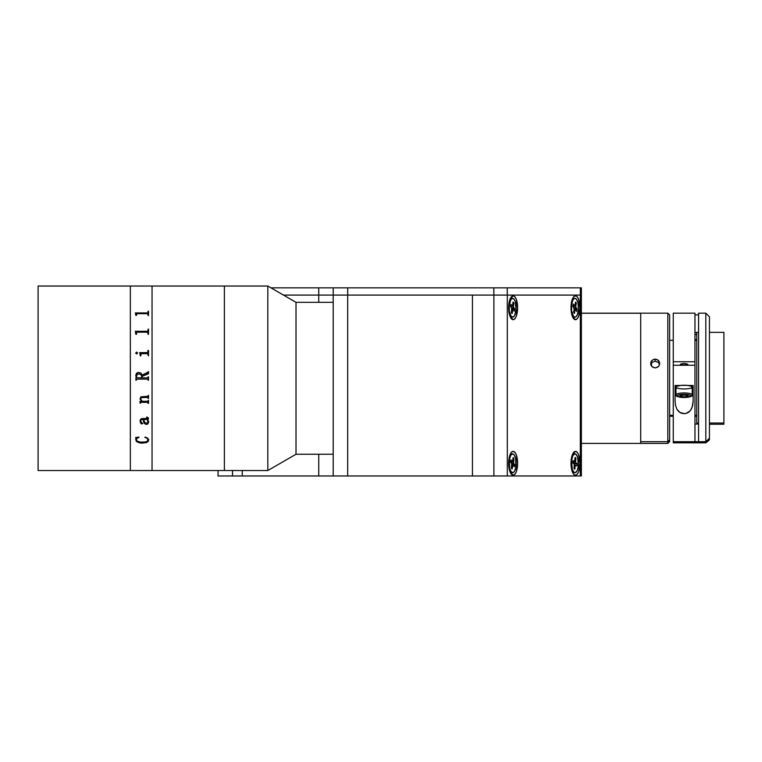 <?xml version="1.0" encoding="UTF-8"?>
<svg xmlns="http://www.w3.org/2000/svg" width="762" height="762" viewBox="0 0 762 762"><rect width="100%" height="100%" fill="white"/><g stroke="black" fill="none" stroke-linecap="round" stroke-linejoin="round"><path stroke-width="1.14" d="M38.1 470.535L130.35 470.535L130.35 286.036L38.1 286.036L38.1 470.535L38.1 286.036L130.35 286.036L130.35 470.535L38.1 470.535M130.35 470.535L130.35 286.036L130.35 470.535L224.399 470.535L224.399 286.036L152.048 286.036L152.048 470.535L152.048 286.036L224.399 286.036L224.399 470.535L224.399 286.036L224.399 470.535L130.35 470.535M152.048 286.036L152.048 470.087L152.048 286.036L130.35 286.036L152.048 286.036M135.865 315.458L135.331 312.934L147.542 312.925L148.523 311.22L148.523 315.458L147.409 313.677L136.97 313.677L136.388 315.458L135.865 314.858M135.865 334.347L135.331 331.289L147.542 331.28L148.523 329.184L148.523 334.347L147.409 332.194L136.97 332.194L136.388 334.347L135.865 333.604M147.418 353.644L141.132 353.692L140.789 355.854L140.256 355.854L139.732 352.625L147.542 352.615L147.999 350.434L148.523 350.434L148.523 355.854L147.418 353.644M135.703 353.235L136.427 352.139L137.598 352.863L136.808 353.959L135.703 353.235M147.999 372.17L142.103 375.095L140.999 373.123L138.503 372.447L140.999 373.113L142.103 375.095L147.485 372.904L148.523 371.732L148.523 373.761L142.189 376.342L142.189 377.876L147.542 377.866L148.523 376.828L148.523 380.162L147.409 379.114L136.846 379.114L135.865 380.162L136.198 374.028L138.503 372.447L136.522 373.466L135.865 375.971C135.788 373.809 136.779 372.628 138.836 372.437C136.779 372.647 135.788 373.818 135.865 375.961M142.304 401.298L147.533 401.288L148.523 400.279L148.523 403.336L147.418 402.317L141.046 402.336L140.256 403.336L139.903 401.45L141.561 401.298L140.113 399.069L140.78 396.869L147.552 396.316L148.523 395.297L148.523 398.393L147.542 397.373L141.17 397.659L140.646 399.164L142.304 401.298M148.685 421.672L147.885 423.958L145.666 424.31L143.828 422.643L143.075 419.481L141.437 419.595L140.665 420.453L140.808 422.281L142.723 423.415L141.713 423.948L140.494 422.862L140.103 420.662L140.513 419.348L141.732 418.576L147.761 418.49L147.847 417.69L146.59 417.424L147.256 417.147L148.485 418.033L147.647 419.481L148.685 421.672M148.676 439.626L148.161 441.465L146.58 442.579L139.96 443.017L136.246 441.255L135.684 437.54L138.884 437.064L136.408 438.941L136.255 440.131L136.912 441.036L140.341 442.093L145.056 442.008L147.571 441.122L147.895 438.922L145.056 437.064L147.542 438.026L148.676 439.626M140.789 355.854L140.789 354.311M140.256 355.121L140.256 355.854M147.999 351.968L147.542 352.625L139.732 352.768M148.523 355.854L148.523 350.444L147.999 350.444M148.523 373.761L148.523 371.732L147.999 371.732M147.999 377.247L147.552 377.866L142.189 377.876L142.189 376.342M148.523 376.828L147.999 376.828M147.999 380.162L148.523 380.162M147.999 379.743L147.409 379.114L136.97 379.114L147.409 379.114L136.97 379.114L136.388 379.743M135.865 380.162L136.388 380.162M136.97 372.989L136.522 373.466M138.179 372.485L137.541 372.666M136.388 377.247L137.046 374.513L139.513 373.866L141.484 375.304L141.665 377.876L136.531 377.704L141.665 377.876M148.142 422.196L147.123 419.481L143.599 419.481L145.056 422.948L147.666 422.977L147.857 420.605L147.123 419.462L143.599 419.462M140.618 421.367L140.932 419.862L143.075 419.462L144.247 423.339L146.114 424.386L147.885 423.939L148.695 421.996M140.084 421.1L141.075 423.577L142.132 423.948L142.723 423.396M146.59 417.1L147.961 418.29M147.904 419.786L148.523 418.319M140.608 421.072L141.846 422.9M135.684 439.617L137.236 442.065L141.656 443.16L146.58 442.551L148.161 441.446L148.695 439.865M135.684 437.512L136.036 438.331M136.255 440.103L137.046 438.217L139.027 437.388M144.828 437.388L147.104 438.169L148.142 440.16M136.217 439.779L136.217 439.76C137.189 441.598 139.189 442.398 142.227 442.189M140.789 402.26L147.571 402.317L147.999 402.974M140.151 402.66L140.237 402.06M147.999 403.327L148.523 403.336L148.523 400.279M139.903 401.298L140.256 403.327L140.818 402.507M141.561 401.288L140.084 398.669M147.999 398.383L148.523 398.383L148.523 395.297M147.999 398.021L147.561 397.364L141.789 397.412L140.741 398.135L140.646 399.155M137.617 353.054L136.617 352.13L135.684 353.054M147.999 330.689L147.542 331.299L135.331 331.422M148.523 334.347L148.523 329.203L147.999 329.203M147.999 332.813L147.999 334.347M136.388 334.347L136.388 332.832M147.999 312.449L147.542 312.953L135.331 313.039M148.523 315.458L148.523 311.239L147.999 311.239M147.999 314.201L147.999 315.458M136.388 315.458L136.388 314.22M581.368 295.084L580.311 295.084L580.33 287.846L580.311 475.964L581.368 475.964L581.377 287.846L507.244 287.846L507.244 295.084L507.244 287.846L493.833 287.846L493.833 295.084L347.682 295.084L472.44 295.084L472.44 475.964L347.682 475.964L347.682 287.846L333.204 287.846L333.204 475.964L347.682 475.964L347.682 295.084L283.474 295.084L318.735 295.084L318.735 302.323L318.735 295.084L333.204 295.084L333.204 475.964L242.249 475.964L242.249 470.535L242.249 475.964L318.735 475.964L318.735 454.257L318.735 475.964L332.927 475.964M283.474 295.084L318.735 295.084L318.735 287.846L333.204 287.846L333.204 295.084L347.682 295.084L347.682 287.846L493.833 287.846L493.89 295.084L472.44 295.084L472.44 475.964L507.311 475.964L507.311 295.084L493.89 295.084L493.89 475.964L581.282 475.964M333.204 475.964L493.89 475.964L493.89 295.084L472.44 295.084L472.44 475.964M332.927 295.084L318.735 295.084L318.735 287.846L270.948 287.846L332.927 287.846M333.204 295.084L507.311 295.084L507.311 475.964L580.311 475.964L580.311 295.084L507.311 295.084L581.225 295.084M333.204 287.846L581.301 287.846M575.472 451.361A11.935 4.477 -90 0 1 579.949 463.296A11.935 4.477 -90 0 1 575.472 475.24L573.767 474.326L572.31 471.745L571.005 463.296L572.31 454.857L573.767 452.266L575.472 451.361L577.186 452.266L578.634 454.857L579.949 463.296L578.634 471.745L577.186 474.326L575.472 475.24A11.935 4.477 -90 0 1 573.672 474.221A11.935 4.477 -90 0 1 571.005 463.296A11.935 4.477 -90 0 1 573.672 452.38A11.935 4.477 -90 0 1 575.472 451.361L573.129 453.895A9.401 3.524 90 0 0 572.681 453.971M513.14 475.24A11.935 4.477 -90 0 1 511.331 474.221A11.935 4.477 -90 0 1 508.664 463.296A11.935 4.477 -90 0 1 511.331 452.38A11.935 4.477 -90 0 1 513.14 451.361A11.935 4.477 -90 0 1 517.608 463.296A11.935 4.477 -90 0 1 513.14 475.24L510.788 472.707L513.14 475.24L511.426 474.326L509.978 471.745L508.664 463.296L509.978 454.857L511.426 452.266L513.14 451.361L514.845 452.266L516.303 454.857L517.608 463.296L516.303 471.745L514.845 474.326L513.14 475.24M513.14 295.808L514.845 296.713L516.303 299.304L517.608 307.743L516.303 316.182L514.845 318.773L513.14 319.688L511.426 318.773L509.978 316.182L508.664 307.743L509.978 299.304L511.426 296.713L513.14 295.808A11.935 4.477 -90 0 1 517.608 307.743A11.935 4.477 -90 0 1 513.14 319.688L510.045 316.344L513.14 319.688A11.935 4.477 -90 0 1 511.331 318.668A11.935 4.477 -90 0 1 508.664 307.743A11.935 4.477 -90 0 1 511.331 296.828A11.935 4.477 -90 0 1 513.14 295.808L510.788 298.342A9.401 3.524 90 0 0 510.349 298.418M572.367 316.335L575.472 319.688A11.935 4.477 -90 0 1 573.672 318.668A11.935 4.477 -90 0 1 571.005 307.743A11.935 4.477 -90 0 1 573.672 296.828A11.935 4.477 -90 0 1 575.472 295.808A11.935 4.477 -90 0 1 579.949 307.743A11.935 4.477 -90 0 1 575.472 319.688L573.129 317.154L574.967 317.154A9.401 3.524 -90 0 1 573.367 316.116L572.281 316.116L573.367 316.116A9.401 3.524 -90 0 1 571.548 305.533A9.401 3.524 -90 0 1 574.967 298.342A9.401 3.524 -90 0 1 576.577 299.38A9.401 3.524 -90 0 1 578.396 309.953A9.401 3.524 -90 0 1 574.967 317.154M575.472 295.808L577.186 296.713L578.634 299.304L579.949 307.743L578.634 316.182L577.186 318.773L575.472 319.688L573.767 318.773L572.31 316.182L571.005 307.743L572.31 299.304L573.767 296.713L575.472 295.808M218.189 475.964L232.515 475.964L232.515 470.535L232.515 475.964L242.249 475.964L218.046 475.964L218.046 470.535M510.349 472.63A9.401 3.524 90 0 0 510.788 472.707L512.636 472.707A9.401 3.524 -90 0 1 509.435 459.334L508.921 459.334L509.435 459.334A9.401 3.524 -90 0 1 512.636 453.895A9.401 3.524 -90 0 1 515.826 467.258A9.401 3.524 -90 0 1 512.636 472.707M512.054 461.305L510.588 461.305L512.054 461.305L510.854 459.81L510.483 461.915L510.854 459.81L512.054 461.305M512.597 460.781L513.15 457.562L513.94 458.534L513.15 457.562M511.693 463.401L511.331 468.058L512.112 469.04L512.674 465.82L511.721 465.82L513.045 465.191L514.417 466.782L514.779 464.687L511.902 464.068L514.779 464.687L513.578 463.191L511.521 463.191L513.578 463.191L514.779 464.687L514.417 466.782L512.902 465.258L512.112 469.04L511.331 468.058L511.902 464.02L510.483 461.915L511.693 463.401M512.893 459.076L513.94 458.534L512.893 459.076M510.578 462.029L510.673 461.401L513.378 461.753L513.94 458.534L513.578 463.191L513.378 461.753L510.578 462.163M512.636 453.895L510.788 453.895A9.401 3.524 90 0 0 510.349 453.971M509.435 459.334L509.626 468.192L511.15 471.83L513.178 472.592L514.464 471.335L515.826 467.258L515.645 458.41L514.121 454.771L512.778 453.904L510.797 455.266L509.435 459.334M510.349 317.078A9.401 3.524 90 0 0 510.788 317.154L512.636 317.154A9.401 3.524 -90 0 1 511.207 316.344L510.035 316.344L511.207 316.344A9.401 3.524 -90 0 1 509.187 305.8A9.401 3.524 -90 0 1 512.636 298.342A9.401 3.524 -90 0 1 514.055 299.142A9.401 3.524 -90 0 1 516.084 309.686A9.401 3.524 -90 0 1 512.636 317.154M511.693 307.896L511.359 312.572L512.15 313.506L511.359 312.572L511.902 308.496L510.473 306.467L510.826 304.343L510.473 306.467M511.74 310.267L513.064 309.62L514.445 311.144L514.788 309.029L511.893 308.429L514.788 309.029L513.578 307.591L511.435 307.591L513.578 307.591L513.369 306.162L510.607 306.162L513.369 306.162L513.912 302.924L512.874 303.457L513.912 302.924L513.112 301.981L512.578 305.229L513.112 301.981L513.912 302.924L513.359 306.991L514.788 309.029L514.445 311.144L512.912 309.696L512.15 313.506M512.607 310.763L511.693 310.572L512.607 310.763M510.588 305.781L512.045 305.781L510.826 304.343L512.197 305.876L512.578 305.229M511.207 316.344L513.236 317.011L514.521 315.687L516.074 309.801L515.188 301.257L514.055 299.142L512.721 298.342L510.75 299.799L509.197 305.695L509.349 311.134L511.207 316.344M575.272 303.667L576.348 303.124L575.701 306.686L577.101 309.362L576.701 311.42L575.367 309.686L573.996 310.267L575.339 309.677L576.701 311.42L577.101 309.362L574.243 308.686L577.101 309.362L575.92 307.743L574.015 307.743L575.92 307.743L575.739 306.276L572.967 306.305M576.348 303.124L575.577 302.066L576.348 303.124M573.596 312.363L574.367 313.42L573.596 312.363L574.205 309.21L573.596 312.363M574.024 307.753L574.205 309.21L572.843 306.133L574.024 307.753M573.243 304.076L572.843 306.133L573.243 304.076L574.424 305.695L573.243 304.076M574.967 305.219L574.605 305.81L572.929 305.695L574.729 305.762L575.577 302.066M574.967 298.342L573.129 298.342A9.401 3.524 90 0 0 572.681 298.418M573.367 316.116L574.681 317.116L576.053 316.697L577.253 314.916L578.358 310.325L578.053 303.171L576.577 299.38L575.262 298.371L573.891 298.79L572.691 300.571L571.586 305.162L571.614 310.629L573.367 316.116M574.977 310.267L574.367 313.42L574.977 310.267M573.062 305.81L572.929 306.686M572.681 472.63A9.401 3.524 90 0 0 573.129 472.707L574.967 472.707A9.401 3.524 -90 0 1 571.576 460.753L571.576 460.753A9.401 3.524 -90 0 1 574.967 453.895A9.401 3.524 -90 0 1 578.368 465.849A9.401 3.524 -90 0 1 574.967 472.707M572.9 461.582L574.281 461.582L573.005 460.619L572.767 462.848L573.005 460.619L574.586 461.477L575.139 457.41L574.386 461.62L572.9 461.582M575.662 465.02L576.939 465.982L575.358 465.115L574.805 469.182L573.967 468.554L574.805 469.182L575.158 465.772L574.262 465.772M574.338 465.02L575.443 465.02M575.167 465.734L574.281 465.611L575.167 465.734M574.605 461.458L575.615 461.458L575.758 462.601L577.177 463.753L576.939 465.982L577.177 463.753L573.757 463.591L577.177 463.753L575.901 462.791L573.129 462.791L573.786 463.286L572.833 461.877M575.977 458.038L575.139 457.41L575.977 458.038L575.015 458.581L575.977 458.038L575.615 461.458L575.977 458.038M571.576 460.753L572.291 469.411L574.015 472.354L575.386 472.64L577.263 470.449L578.368 465.849L577.653 457.181L575.929 454.247L573.881 454.352L572.681 456.152L571.576 460.753M573.967 468.554L574.291 464.315L572.767 462.848L574.043 463.81M296.008 454.257L333.204 454.257L296.008 454.257L296.008 302.323L296.008 454.257L267.814 470.535L296.008 454.257M333.204 302.323L296.008 302.323L267.814 286.036L267.814 470.535L267.814 286.036L224.399 286.036L267.814 286.036L296.008 302.323L333.204 302.323M224.399 470.535L267.814 470.535L224.399 470.535M659.568 364.512L658.368 362.445L655.168 361.178L655.168 359.121L656.892 359.445L659.34 361.798L659.349 365.169L658.368 366.617L655.168 367.922L652.653 367.17L651.405 365.941L650.643 363.484L651.405 361.045L653.434 359.445L655.168 359.121L657.682 359.845L658.93 361.045L659.692 363.484L658.93 365.941L657.682 367.17L655.168 367.922L651.967 366.617L650.986 365.179L650.986 361.807L653.434 359.445L655.168 359.121L655.168 361.178L651.967 362.445L650.767 364.512M640.699 313.211L640.699 441.693L667.826 441.693L667.826 313.172L667.826 441.693L669.636 439.941L669.636 314.982L669.636 439.941L667.826 441.693L667.826 443.398L667.826 441.693L640.699 441.693L640.699 443.37L640.699 313.258L581.368 313.258L640.699 313.172L640.699 443.398L667.826 443.398L669.636 441.598L669.636 439.941L669.636 441.598M696.773 415.28L694.963 415.28L696.773 415.28M673.256 415.28L669.636 415.28L673.256 415.28M698.573 332.346L696.773 332.346L696.773 423.024L698.573 423.024L696.773 423.024L696.773 424.082M709.432 424.234L723.9 424.234L723.9 423.024L709.432 423.024L723.9 423.024L723.9 332.346L709.432 332.346M723.9 424.205L723.9 332.365M709.432 316.792L705.812 313.172L698.573 313.172L698.573 441.693L705.812 441.693L705.812 313.172L705.812 441.693L673.256 441.693L673.256 442.808L705.812 442.808L705.812 441.693L709.432 438.179L709.432 316.792L709.432 438.179L705.812 441.693L705.812 442.808L709.184 439.95M698.573 313.211L698.573 441.693L694.963 441.693L694.963 361.731L673.256 361.731L694.963 361.731L694.963 313.172L673.256 313.172L673.256 365.255L694.963 365.255L694.963 313.211M694.963 314.877L698.573 314.877L694.963 314.877M708.679 440.541L709.432 439.788L709.432 438.179L709.432 439.341M696.773 339.566L694.963 339.566L696.773 339.566M694.963 334.518L696.773 334.518L694.963 334.518M694.963 424.082L698.573 424.082M696.773 332.489L694.963 332.489M680.399 364.188L684.105 363.35L687.819 364.188L684.105 365.036L680.399 364.188M673.256 313.211L673.256 441.693L694.963 441.693L694.963 365.255L673.256 365.255L673.256 442.808L705.812 442.808L708.46 440.75M692.248 387.982A9.039 2.057 180 0 0 693.153 387.086L693.153 385.467L688.038 385.467L693.153 385.467L693.153 401.002L692.753 405.241L691.315 409.165C689.496 412.118 687.105 413.604 684.143 413.633C681.171 413.633 678.761 412.156 676.923 409.213L675.475 405.279L675.065 401.002L675.065 387.086A9.039 2.057 180 0 0 675.97 387.982M676.589 388.229L675.065 387.086L675.065 401.002L675.065 385.467L680.18 385.467L675.065 385.467M693.153 385.467L693.153 401.002L693.153 387.086L691.629 388.229M693.153 401.002L692.191 407.251L690.086 410.889L686.429 413.28L684.143 413.633L679.809 412.347L676.923 409.213L675.475 405.279L675.065 401.002M676.123 387.448L675.97 387.086A8.144 1.848 180 0 0 684.105 388.944A8.144 1.848 180 0 0 692.248 387.086L692.248 394.792A1.133 1.105 180 0 1 691.115 395.897A7.01 1.591 0 0 1 684.105 397.488A7.01 1.591 0 0 1 677.094 395.897A7.01 1.591 0 0 1 684.105 394.306A7.01 1.591 0 0 1 691.115 395.897A1.133 1.105 -0 0 0 692.248 394.792A8.144 1.848 180 0 0 684.105 392.944A8.144 1.848 180 0 0 675.97 394.792A1.133 1.105 -0 0 0 677.094 395.897L679.152 394.773L684.105 394.306L689.067 394.773L691.115 395.897L689.067 397.021L684.105 397.488L679.152 397.021L677.094 395.897A1.133 1.105 180 0 1 675.97 394.792A8.144 1.848 0 0 1 684.105 392.944A8.144 1.848 0 0 1 692.248 394.792L692.248 387.086A8.144 1.848 180 0 0 684.105 385.239A8.144 1.848 180 0 0 675.97 387.086L675.97 394.792L675.97 387.086L676.589 386.382L680.99 385.382L687.219 385.382L690.877 386.058L692.087 387.448M679.933 395.897L682.019 396.716L682.019 395.078L679.933 395.897L682.019 396.716L686.2 396.716L688.286 395.897L686.2 395.078L686.2 396.716L686.2 395.078L682.019 395.078L682.019 396.716L686.2 396.716L688.286 395.897M640.699 443.313L640.699 313.258M651.548 366.141L651.548 362.912L651.548 366.141M512.226 461.401L510.569 461.401M513.045 465.191L511.826 465.191M510.788 298.342L512.636 298.342M513.064 309.62L511.854 309.62M575.329 309.677L574.11 309.677M574.605 305.81L572.91 305.81M573.129 453.895L574.967 453.895M574.386 461.62L572.9 461.62M581.368 313.172L667.826 313.172L669.636 314.982M696.773 416.271L694.963 416.271M673.256 416.271L669.636 416.271M696.773 340.3L694.963 340.3M673.256 340.3L669.636 340.3M692.248 394.792C693.83 395.849 691.105 396.754 684.095 397.516C677.085 396.745 674.37 395.84 675.97 394.792M581.368 443.398L640.699 443.398"/></g></svg>
